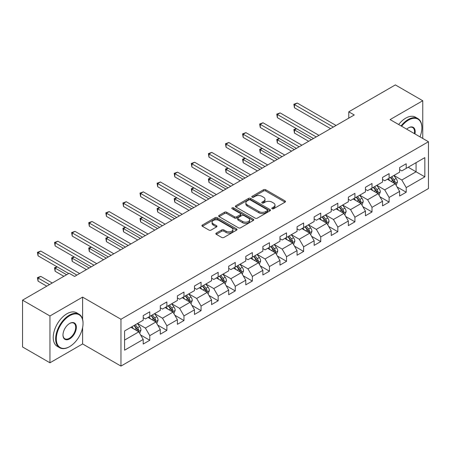 <?xml version="1.0" encoding="UTF-8"?>
<svg xmlns="http://www.w3.org/2000/svg" width="451" height="451" viewBox="0 0 451 451"><rect width="100%" height="100%" fill="white"/><g stroke="black" fill="none" stroke-linecap="round" stroke-linejoin="round"><path stroke-width="0.68" d="M272.105 208.751A1.065 0.614 0 0 0 273.61 208.751L285.038 202.155A1.522 0.879 0 0 0 285.483 201.535A1.522 0.879 0 0 0 285.038 200.909L265.678 189.736A1.522 0.879 0 0 0 263.525 189.736L252.098 196.332A1.065 0.614 0 0 0 251.788 196.766A1.065 0.614 0 0 0 252.098 197.2A1.065 0.614 0 0 0 253.603 197.2L255.08 196.348A4.865 2.813 0 0 1 261.969 196.348L263.581 197.279A4.865 2.813 0 0 1 265.008 199.269A4.865 2.813 0 0 1 263.581 201.253L262.099 202.104A1.065 0.614 0 0 0 261.789 202.544A1.065 0.614 0 0 0 262.099 202.978A1.065 0.614 0 0 0 263.604 202.978L265.087 202.121A4.865 2.813 0 0 1 271.97 202.121L273.582 203.051A4.865 2.813 0 0 1 275.009 205.042A4.865 2.813 0 0 1 273.582 207.026L272.105 207.883A1.065 0.614 0 0 0 271.79 208.317A1.065 0.614 0 0 0 272.105 208.751L272.105 207.883M216.305 233.082A1.522 0.879 0 0 0 215.86 233.703A1.522 0.879 0 0 0 216.305 234.323L221.74 237.457A1.522 0.879 0 0 0 223.888 237.457L236.583 230.128A1.522 0.879 0 0 0 237.029 229.508A1.522 0.879 0 0 0 236.583 228.888L217.219 217.709A1.522 0.879 0 0 0 215.071 217.709L202.375 225.038A1.522 0.879 0 0 0 201.93 225.658A1.522 0.879 0 0 0 202.375 226.278L208.937 230.066A1.522 0.879 0 0 0 211.091 230.066L216.519 226.932A1.522 0.879 0 0 0 216.965 226.312A1.522 0.879 0 0 0 216.519 225.692L213.267 223.814A4.07 2.351 0 0 1 212.077 222.151A4.07 2.351 0 0 1 214.586 219.981A4.07 2.351 0 0 1 219.023 220.488L231.769 227.851A4.07 2.351 0 0 1 232.958 229.508A4.07 2.351 0 0 1 230.45 231.679A4.07 2.351 0 0 1 226.013 231.171L223.888 229.942A1.522 0.879 0 0 0 221.74 229.942L216.305 233.082L216.305 234.323M82.601 297.119L49.948 315.971L22.55 300.157L22.55 346.977L49.948 362.79L82.601 343.938L120.958 366.082L120.958 319.263L82.601 297.119L82.601 319.342M422.75 138.446L422.75 100.736L390.098 119.588L428.45 141.732L120.958 319.263M422.75 100.736L395.358 84.918L348.781 111.809L348.781 118.134M22.55 300.157L69.121 273.267L74.601 276.429L354.26 114.971L348.781 111.809M255.187 218.143A1.522 0.879 0 0 0 257.341 218.143L270.036 210.814A1.522 0.879 0 0 0 270.482 210.194A1.522 0.879 0 0 0 270.036 209.574L250.671 198.395A1.522 0.879 0 0 0 248.518 198.395L235.828 205.724A1.522 0.879 0 0 0 235.383 206.344A1.522 0.879 0 0 0 235.828 206.964L255.187 218.143M232.541 208.982A1.065 0.614 0 0 1 233.624 209.134L233.624 207.866L253.31 219.231A1.522 0.879 0 0 1 253.755 219.851A1.522 0.879 0 0 1 253.31 220.471L240.614 227.8A1.522 0.879 0 0 1 238.461 227.8L219.101 216.621L219.101 215.381A1.522 0.879 0 0 0 218.656 216.001A1.522 0.879 0 0 0 219.101 216.621M219.101 215.381L224.536 212.246A1.522 0.879 0 0 1 226.684 212.246L234.537 216.779A1.522 0.879 0 0 0 236.69 216.779L240.293 214.699A1.522 0.879 0 0 0 240.738 214.078A1.522 0.879 0 0 0 240.293 213.458L232.118 208.734A1.065 0.614 0 0 1 231.803 208.3A1.065 0.614 0 0 1 232.462 207.736A1.065 0.614 0 0 1 233.624 207.866M120.958 366.082L428.45 188.552L428.45 141.732M140.627 334.986L149.777 340.268L149.777 335.651L160.297 329.574L160.297 334.197L166.87 330.397L166.87 325.78L177.395 319.708L177.395 324.325L183.969 320.531L183.969 315.909L194.488 309.837L194.488 314.454L201.061 310.66L201.061 306.043L211.581 299.966L211.581 304.583L218.16 300.789L218.16 296.172L228.68 290.094L228.68 294.717L235.253 290.918L235.253 286.3L245.772 280.229L245.772 284.846L252.346 281.052L252.346 276.429L262.871 270.358L262.871 274.975L269.444 271.181L269.444 266.564L279.964 260.486L279.964 265.103L286.537 261.309L286.537 256.692L297.057 250.615L297.057 255.238L303.636 251.438L303.636 246.821L314.155 240.749L314.155 245.367L320.729 241.573L320.729 236.95L331.248 230.878L331.248 235.495L337.822 231.701L337.822 227.084L348.341 221.007L348.341 225.624L354.92 221.83L354.92 217.213L365.44 211.136L365.44 215.758L372.013 211.959L372.013 207.342L382.533 201.27L382.533 205.887L389.112 202.093L389.112 197.47L399.631 191.399L399.631 196.016L406.204 192.222L406.204 187.605L424.836 176.848L424.836 157.613L416.064 162.676L416.064 171.786L424.836 176.848M149.777 340.268L143.204 344.062L143.204 339.445L124.572 350.202L124.572 330.966L143.204 320.21L143.204 315.593L149.777 311.799L149.777 316.416L160.297 310.344L160.297 305.722L166.87 301.928L166.87 306.545L177.395 300.473L177.395 295.856L183.969 292.056L183.969 296.673L194.488 290.602L194.488 285.985L201.061 282.185L201.061 286.808L211.581 280.731L211.581 276.113L218.16 272.319L218.16 276.937L228.68 270.865L228.68 266.242L235.253 262.448L235.253 267.065L245.772 260.994L245.772 256.377L252.346 252.577L252.346 257.2L262.871 251.122L262.871 246.505L269.444 242.711L269.444 247.328L279.964 241.251L279.964 236.634L286.537 232.84L286.537 237.457L297.057 231.386L297.057 226.763L303.636 222.969L303.636 227.586L314.155 221.514L314.155 216.897L320.729 213.097L320.729 217.72L331.248 211.643L331.248 207.026L337.822 203.232L337.822 207.849L348.341 201.772L348.341 197.155L354.92 193.361L354.92 197.978L365.44 191.906L365.44 187.283L372.013 183.489L372.013 188.106L382.533 182.035L382.533 177.418L389.112 173.618L389.112 178.241L399.631 172.164L399.631 167.546L406.204 163.752L406.204 168.37L424.836 157.613M148.024 317.431L155.916 321.986L145.391 328.057L137.504 323.502M143.204 317.679L145.391 318.947L149.777 316.416M145.391 328.057L149.777 335.651M155.916 321.986L160.297 329.574M165.117 307.559L173.009 312.115L162.49 318.186L154.597 313.631M160.297 307.813L162.49 309.076L166.87 306.545M162.49 318.186L166.87 325.78M173.009 312.115L177.395 319.708M182.215 297.688L190.102 302.243L179.583 308.321L171.696 303.76M177.395 297.942L179.583 299.205L183.969 296.673M179.583 308.321L183.969 315.909M190.102 302.243L194.488 309.837M199.308 287.817L207.201 292.372L196.681 298.449L188.789 293.894M194.488 288.071L196.681 289.339L201.061 286.808M196.681 298.449L201.061 306.043M207.201 292.372L211.581 299.966M216.407 277.951L224.294 282.506L213.774 288.578L205.881 284.023M211.581 278.199L213.774 279.468L218.16 276.937M213.774 288.578L218.16 296.172M224.294 282.506L228.68 290.094M233.5 268.08L241.392 272.635L230.867 278.707L222.98 274.152M228.68 268.334L230.867 269.597L235.253 267.065M230.867 278.707L235.253 286.3M241.392 272.635L245.772 280.229M250.593 258.209L258.485 262.764L247.965 268.841L240.073 264.28M245.772 258.462L247.965 259.725L252.346 257.2M247.965 268.841L252.346 276.429M258.485 262.764L262.871 270.358M267.691 248.338L275.578 252.893L265.058 258.97L257.171 254.415M262.871 248.591L265.058 249.86L269.444 247.328M265.058 258.97L269.444 266.564M275.578 252.893L279.964 260.486M284.784 238.472L292.676 243.027L282.157 249.099L274.264 244.543M279.964 238.726L282.157 239.988L286.537 237.457M282.157 249.099L286.537 256.692M292.676 243.027L297.057 250.615M301.882 228.601L309.769 233.156L299.25 239.227L291.357 234.672M297.057 228.854L299.25 230.117L303.636 227.586M299.25 239.227L303.636 246.821M309.769 233.156L314.155 240.749M318.975 218.729L326.868 223.284L316.343 229.362L308.456 224.807M314.155 218.983L316.343 220.251L320.729 217.72M316.343 229.362L320.729 236.95M326.868 223.284L331.248 230.878M336.068 208.858L343.961 213.413L333.441 219.49L325.549 214.935M331.248 209.112L333.441 210.38L337.822 207.849M333.441 219.49L337.822 227.084M343.961 213.413L348.341 221.007M353.167 198.992L361.054 203.548L350.534 209.619L342.647 205.064M348.341 199.246L350.534 200.509L354.92 197.978M350.534 209.619L354.92 217.213M361.054 203.548L365.44 211.136M370.26 189.121L378.152 193.676L367.633 199.748L359.74 195.193M365.44 189.375L367.633 190.638L372.013 188.106M367.633 199.748L372.013 207.342M378.152 193.676L382.533 201.27M387.358 179.25L395.245 183.805L384.726 189.882L376.833 185.327M382.533 179.504L384.726 180.772L389.112 178.241M384.726 189.882L389.112 197.47M395.245 183.805L399.631 191.399M408.178 167.231L416.064 171.786L401.818 180.011L393.932 175.456M399.631 169.632L401.818 170.901L406.204 168.37M401.818 180.011L406.204 187.605M49.948 315.971L49.948 362.79M124.572 340.077L138.818 331.851L130.931 327.296M138.818 331.851L143.204 339.445M397.055 186.94L406.204 192.222M379.962 196.811L389.112 202.093M362.863 206.676L372.013 211.959M345.77 216.548L354.92 221.83M328.672 226.419L337.822 231.701M311.579 236.29L320.729 241.573M294.486 246.156L303.636 251.438M277.388 256.027L286.537 261.309M260.295 265.898L269.444 271.181M243.196 275.764L252.346 281.052M226.103 285.635L235.253 290.918M209.01 295.506L218.16 300.789M191.912 305.378L201.061 310.66M174.819 315.243L183.969 320.531M157.72 325.115L166.87 330.397M82.601 343.938L82.601 327.612M272.528 208.903L273.582 208.294A4.865 2.813 0 0 0 275.009 206.304L275.009 205.042M265.008 199.269L265.008 200.532A4.865 2.813 0 0 1 263.581 202.516L262.527 203.125M285.038 200.909L285.038 202.155L265.678 190.999A1.522 0.879 0 0 0 263.525 190.999L252.521 197.352M270.014 210.831L250.671 199.663A1.522 0.879 0 0 0 248.518 199.663L235.85 206.981M267.347 210.628A1.065 0.614 0 0 0 267.657 210.194A1.065 0.614 0 0 0 267.347 209.76L250.35 199.951A1.065 0.614 0 0 0 248.845 199.951L247.283 200.847A4.865 2.813 0 0 0 245.857 202.837A4.865 2.813 0 0 0 247.283 204.822L258.902 211.53A4.865 2.813 0 0 0 265.786 211.53L267.347 210.628L267.347 211.897A1.065 0.614 0 0 0 267.657 211.463L267.657 210.194M245.857 202.837L245.857 204.1A4.865 2.813 0 0 0 247.283 206.09L247.283 204.822M267.347 211.897L265.786 212.799A4.865 2.813 0 0 1 258.902 212.799L247.283 206.09M219.124 216.638L224.536 213.509L224.536 212.246M240.738 214.078L240.738 215.341A1.522 0.879 0 0 1 240.293 215.961L236.69 218.042A1.522 0.879 0 0 1 234.537 218.042L226.684 213.509A1.522 0.879 0 0 0 224.536 213.509M233.624 209.134L253.287 220.483M242.683 221.48A4.07 2.351 0 0 0 247.12 221.993A4.07 2.351 0 0 0 249.634 219.823A4.07 2.351 0 0 0 248.439 218.16L243.952 215.567A1.522 0.879 0 0 0 241.798 215.567L238.196 217.647A1.522 0.879 0 0 0 237.75 218.267A1.522 0.879 0 0 0 238.196 218.893L242.683 221.48L242.683 222.749A4.07 2.351 0 0 0 247.12 223.256A4.07 2.351 0 0 0 249.634 221.086L249.634 219.823M237.75 218.267L237.75 219.536A1.522 0.879 0 0 0 238.196 220.156L238.196 218.893M242.683 222.749L238.196 220.156M232.958 229.508L232.958 230.777A4.07 2.351 0 0 1 230.45 232.947A4.07 2.351 0 0 1 226.013 232.434L223.888 231.211A1.522 0.879 0 0 0 221.74 231.211L216.328 234.334M212.077 222.151L212.077 223.414A4.07 2.351 0 0 0 213.267 225.077L213.267 223.814M216.519 225.692L216.519 226.932L213.267 225.077M236.561 230.14L217.219 218.977A1.522 0.879 0 0 0 215.071 218.977L202.398 226.289L202.375 225.038M396.113 185.305L397.416 182.024A4.104 2.373 -120 0 0 396.102 178.523L393.841 175.507M389.901 180.721L388.362 178.669M296.544 128.721L294.464 129.922L294.464 133.084L308.676 141.293M394.608 183.439L395.2 182.198A4.104 2.373 -120 0 0 394.022 179.729L391.761 176.707M390.729 177.299L393.244 180.654A2.092 1.206 60 0 1 393.622 181.285L395.2 182.198M390.448 177.469L392.708 180.485A4.104 2.373 60 0 1 393.881 182.954M294.464 133.084L293.86 129.572L311.415 139.709M293.86 129.572L296.301 128.58M333.328 127.052L294.464 104.615L297.203 103.031L336.068 125.474M330.589 128.636L294.464 107.778L294.464 104.615L293.86 104.266L297.203 103.031M294.464 107.778L293.86 104.266M419.977 136.839A18.908 10.914 120 0 0 421.877 127.813A18.908 10.914 120 0 0 408.505 120.096A18.908 10.914 120 0 0 401.638 126.252M401.069 125.925A19.37 11.185 -60 0 1 408.178 119.526A19.37 11.185 -60 0 1 417.863 118.568A19.37 11.185 -60 0 1 421.877 127.436A19.37 11.185 -60 0 1 421.877 127.627M406.678 129.161A9.454 5.457 -60 0 1 408.505 127.813L408.505 127.813A9.454 5.457 -60 0 1 414.937 133.93M398.661 124.532A19.37 11.185 -60 0 1 405.765 118.134A19.37 11.185 -60 0 1 415.45 117.175L417.863 118.568M414.339 133.586A8.986 5.192 120 0 0 412.671 127.56A8.986 5.192 120 0 0 408.341 127.915M69.341 346.785L69.674 346.593A18.908 10.914 120 0 0 83.04 323.44A18.908 10.914 120 0 0 69.674 315.723A18.908 10.914 120 0 0 56.302 338.876A18.908 10.914 120 0 0 69.674 346.593L69.341 346.785A19.37 11.185 -60 0 1 59.656 347.744A19.37 11.185 -60 0 1 56.685 332.224A19.37 11.185 -60 0 1 69.341 315.153A19.37 11.185 -60 0 1 79.026 314.189A19.37 11.185 -60 0 1 83.04 323.057A19.37 11.185 -60 0 1 83.04 323.249M69.674 338.876A9.454 5.457 -60 0 1 62.988 335.014A9.454 5.457 -60 0 1 69.674 323.44L69.674 323.44A9.454 5.457 -60 0 1 76.354 327.296A9.454 5.457 -60 0 1 69.674 338.876M62.988 334.822A8.986 5.192 120 0 0 64.848 338.752A8.986 5.192 120 0 0 69.341 338.306A8.986 5.192 120 0 0 75.216 330.386A8.986 5.192 120 0 0 73.834 323.181A8.986 5.192 120 0 0 69.505 323.536M59.656 347.744L57.243 346.351A19.37 11.185 -60 0 1 54.278 330.831A19.37 11.185 -60 0 1 66.934 313.761A19.37 11.185 -60 0 1 76.619 312.797L79.026 314.189M379.015 195.176L380.323 191.889A4.104 2.373 -120 0 0 379.009 188.394L376.748 185.378M372.802 190.593L371.269 188.541M279.451 138.587L277.365 139.793L277.365 142.956L291.577 151.158M377.515 193.31L378.101 192.07A4.104 2.373 -120 0 0 376.929 189.595L374.668 186.579M373.637 187.171L376.145 190.519A2.092 1.206 60 0 1 376.529 191.156L378.101 192.07M373.349 187.334L375.61 190.356A4.104 2.373 60 0 1 376.788 192.825M277.365 142.956L276.762 139.444L294.317 149.58M276.762 139.444L279.208 138.451M361.922 205.047L363.224 201.76A4.104 2.373 -120 0 0 361.916 198.265L359.65 195.244M355.709 200.458L354.176 198.406M262.352 148.458L260.272 149.659L260.272 152.827L274.484 161.03M360.422 203.181L361.009 201.935A4.104 2.373 -120 0 0 359.83 199.466L357.57 196.45M356.544 197.042L359.052 200.391A2.092 1.206 60 0 1 359.43 201.028L361.009 201.935M356.256 197.205L358.517 200.227A4.104 2.373 60 0 1 359.695 202.696M260.272 152.827L259.669 149.315L277.224 159.451M259.669 149.315L262.11 148.317M316.236 136.924L277.365 114.486L280.105 112.902L318.975 135.345M313.496 138.508L277.365 117.649L277.365 114.486L276.762 114.137L280.105 112.902M277.365 117.649L276.762 114.137M299.143 146.795L260.272 124.352L263.012 122.773L301.882 145.211M296.403 148.379L260.272 127.515L260.272 124.352L259.669 124.008L263.012 122.773M260.272 127.515L259.669 124.008M344.829 214.913L346.131 211.632A4.104 2.373 -120 0 0 344.818 208.136L342.557 205.115M338.616 210.329L337.077 208.277M245.259 158.329L243.174 159.53L243.174 162.693L257.391 170.901M343.324 213.047L343.91 211.807A4.104 2.373 -120 0 0 342.737 209.337L340.477 206.316M339.445 206.913L341.954 210.262A2.092 1.206 60 0 1 342.337 210.899L343.91 211.807M339.158 207.077L341.424 210.098A4.104 2.373 60 0 1 342.597 212.568M243.174 162.693L242.576 159.18L260.126 169.317M242.576 159.18L245.017 158.188M327.73 224.784L329.033 221.503A4.104 2.373 -120 0 0 327.725 218.002L325.464 214.986M321.518 220.201L319.985 218.149M228.161 168.2L226.081 169.401L226.081 172.564L240.293 180.772M326.231 222.918L326.817 221.678A4.104 2.373 -120 0 0 325.645 219.209L323.378 216.187M322.352 216.779L324.861 220.133A2.092 1.206 60 0 1 325.239 220.764L326.817 221.678M322.065 216.948L324.325 219.964A4.104 2.373 60 0 1 325.504 222.433M226.081 172.564L225.477 169.052L243.033 179.188M225.477 169.052L227.924 168.06M310.638 234.655L311.94 231.369A4.104 2.373 -120 0 0 310.626 227.873L308.366 224.857M304.425 230.066L302.886 228.02M211.068 178.066L208.988 179.272L208.988 182.435L223.2 190.638M309.132 232.789L309.724 231.543A4.104 2.373 -120 0 0 308.546 229.074L306.285 226.058M305.254 226.65L307.768 229.999A2.092 1.206 60 0 1 308.146 230.636L309.724 231.543M304.972 226.814L307.232 229.835A4.104 2.373 60 0 1 308.405 232.304M208.988 182.435L208.385 178.923L225.94 189.059M208.385 178.923L210.826 177.931M282.044 156.666L243.174 134.223L245.913 132.639L284.784 155.082M279.304 158.245L243.174 137.386L243.174 134.223L242.576 133.874L245.913 132.639M243.174 137.386L242.576 133.874M264.951 166.532L226.081 144.094L228.82 142.51L267.691 164.953M262.211 168.116L226.081 147.257L226.081 144.094L225.477 143.745L228.82 142.51M226.081 147.257L225.477 143.745M247.853 176.403L208.988 153.96L211.728 152.382L250.593 174.825M245.113 177.987L208.988 157.128L208.988 153.96L208.385 153.616L211.728 152.382M208.988 157.128L208.385 153.616M293.539 244.527L294.847 241.24A4.104 2.373 -120 0 0 293.533 237.745L291.273 234.723M287.326 239.938L285.793 237.886M193.975 187.937L191.889 189.138L191.889 192.301L206.101 200.509M292.039 242.661L292.626 241.415A4.104 2.373 -120 0 0 291.453 238.945L289.192 235.929M288.161 236.521L290.669 239.87A2.092 1.206 60 0 1 291.053 240.507L292.626 241.415M287.873 236.685L290.14 239.706A4.104 2.373 60 0 1 291.312 242.176M191.889 192.301L191.286 188.794L208.841 198.925M191.286 188.794L193.733 187.796M230.76 186.274L191.889 163.831L194.629 162.253L233.5 184.69M228.02 187.853L191.889 166.994L191.889 163.831L191.286 163.482L194.629 162.253M191.889 166.994L191.286 163.482M276.446 254.392L277.748 251.111A4.104 2.373 -120 0 0 276.44 247.616L274.174 244.594M270.234 249.809L268.7 247.757M176.877 197.809L174.796 199.009L174.796 202.172L189.008 210.38M274.947 252.526L275.533 251.286A4.104 2.373 -120 0 0 274.355 248.817L272.094 245.795M271.068 246.393L273.577 249.741A2.092 1.206 60 0 1 273.954 250.373L275.533 251.286M270.78 246.556L273.041 249.572A4.104 2.373 60 0 1 274.219 252.047M174.796 202.172L174.193 198.66L191.748 208.796M174.193 198.66L176.634 197.668M213.667 196.146L174.796 173.703L177.536 172.119L216.407 194.561M210.927 197.724L174.796 176.865L174.796 173.703L174.193 173.353L177.536 172.119M174.796 176.865L174.193 173.353M259.353 264.263L260.655 260.982A4.104 2.373 -120 0 0 259.342 257.482L257.081 254.465M253.141 259.68L251.602 257.628M159.784 207.68L157.698 208.881L157.698 212.043L171.916 220.251M257.848 262.397L258.434 261.157A4.104 2.373 -120 0 0 257.262 258.688L255.001 255.666M253.969 256.258L256.478 259.613A2.092 1.206 60 0 1 256.861 260.244L258.434 261.157M253.688 256.427L255.948 259.443A4.104 2.373 60 0 1 257.121 261.913M157.698 212.043L157.1 208.531L174.65 218.667M157.1 208.531L159.541 207.539M196.568 206.011L157.698 183.574L160.438 181.99L199.308 204.433M193.829 207.595L157.698 186.737L157.698 183.574L157.1 183.224L160.438 181.99M157.698 186.737L157.1 183.224M242.255 274.135L243.557 270.848A4.104 2.373 -120 0 0 242.249 267.353L239.988 264.331M236.042 269.546L234.509 267.499M142.685 217.545L140.605 218.752L140.605 221.915L154.817 230.117M240.755 272.269L241.341 271.023A4.104 2.373 -120 0 0 240.169 268.554L237.902 265.538M236.876 266.129L239.385 269.478A2.092 1.206 60 0 1 239.763 270.115L241.341 271.023M236.589 266.293L238.85 269.315A4.104 2.373 60 0 1 240.028 271.784M140.605 221.915L140.002 218.402L157.557 228.539M140.002 218.402L142.448 217.41M179.475 215.882L140.605 193.44L143.345 191.861L182.215 214.304M176.736 217.467L140.605 196.608L140.605 193.44L140.002 193.096L143.345 191.861M140.605 196.608L140.002 193.096M225.162 284.006L226.464 280.719A4.104 2.373 -120 0 0 225.156 277.224L222.89 274.202M218.949 279.417L217.41 277.365M125.592 227.417L123.512 228.618L123.512 231.78L137.724 239.988M223.657 282.14L224.248 280.894A4.104 2.373 -120 0 0 223.07 278.425L220.81 275.403M219.778 276.001L222.292 279.349A2.092 1.206 60 0 1 222.67 279.986L224.248 280.894M219.496 276.164L221.757 279.186A4.104 2.373 60 0 1 222.929 281.655M123.512 231.78L122.909 228.274L140.464 238.404M122.909 228.274L125.35 227.276M162.377 225.754L123.512 203.311L126.252 201.732L165.117 224.17M159.637 227.332L123.512 206.473L123.512 203.311L122.909 202.961L126.252 201.732M123.512 206.473L122.909 202.961M208.063 293.872L209.371 290.591A4.104 2.373 -120 0 0 208.058 287.095L205.797 284.074M201.856 289.288L200.317 287.236M108.499 237.288L106.413 238.489L106.413 241.651L120.626 249.86M206.564 292.006L207.15 290.765A4.104 2.373 -120 0 0 205.977 288.296L203.717 285.274M202.685 285.872L205.194 289.221A2.092 1.206 60 0 1 205.577 289.852L207.15 290.765M202.398 286.035L204.664 289.052A4.104 2.373 60 0 1 205.836 291.526M106.413 241.651L105.81 238.139L123.365 248.275M105.81 238.139L108.257 237.147M145.284 235.625L106.413 213.182L109.153 211.598L148.024 234.041M142.544 237.203L106.413 216.345L106.413 213.182L105.81 212.833L109.153 211.598M106.413 216.345L105.81 212.833M190.97 303.743L192.273 300.462A4.104 2.373 -120 0 0 190.965 296.961L188.704 293.945M184.758 299.16L183.224 297.108M91.401 247.159L89.321 248.36L89.321 251.523L103.533 259.725M189.471 301.877L190.057 300.637A4.104 2.373 -120 0 0 188.879 298.167L186.618 295.146M185.592 295.738L188.101 299.086A2.092 1.206 60 0 1 188.479 299.723L190.057 300.637M185.305 295.907L187.565 298.923A4.104 2.373 60 0 1 188.744 301.392M89.321 251.523L88.717 248.011L106.273 258.147M88.717 248.011L91.158 247.018M128.191 245.491L89.321 223.053L92.06 221.469L130.931 243.912M125.451 247.075L89.321 226.216L89.321 223.053L88.717 222.704L92.06 221.469M89.321 226.216L88.717 222.704M173.877 313.614L175.18 310.327A4.104 2.373 -120 0 0 173.866 306.832L171.605 303.811M167.665 309.025L166.126 306.979M74.308 257.025L72.222 258.231L72.222 261.394L86.44 269.597M172.372 311.748L172.964 310.502A4.104 2.373 -120 0 0 171.786 308.033L169.525 305.017M168.494 305.609L171.002 308.958A2.092 1.206 60 0 1 171.386 309.595L172.964 310.502M168.212 305.772L170.472 308.794A4.104 2.373 60 0 1 171.645 311.263M72.222 261.394L71.624 257.882L89.174 268.018M71.624 257.882L74.065 256.89M111.093 255.362L72.222 232.919L74.962 231.34L113.832 253.778M108.353 256.946L72.222 236.087L72.222 232.919L71.624 232.575L74.962 231.34M72.222 236.087L71.624 232.575M156.779 323.485L158.081 320.199A4.104 2.373 -120 0 0 156.773 316.703L154.513 313.682M150.566 318.896L149.033 316.844M57.209 266.896L55.129 268.097L55.129 271.26L63.862 276.305M155.279 321.619L155.866 320.373A4.104 2.373 -120 0 0 154.693 317.904L152.427 314.883M151.401 315.48L153.909 318.829A2.092 1.206 60 0 1 154.287 319.466L155.866 320.373M151.113 315.644L153.374 318.665A4.104 2.373 60 0 1 154.552 321.135M55.129 271.26L54.526 267.753L66.601 274.721M54.526 267.753L56.973 266.755M94 265.233L55.129 242.79L57.869 241.212L96.739 263.649M91.26 266.812L55.129 245.953L55.129 242.79L54.526 242.441L57.869 241.212M55.129 245.953L54.526 242.441M139.686 333.351L140.988 330.07A4.104 2.373 -120 0 0 139.68 326.569L137.414 323.553M133.473 328.768L131.934 326.716M52.248 283.008L40.776 276.384L38.036 277.968L38.036 281.131L46.769 286.176M138.181 331.485L138.773 330.245A4.104 2.373 -120 0 0 137.594 327.776L135.334 324.754M134.302 325.351L136.816 328.7A2.092 1.206 60 0 1 137.194 329.331L138.773 330.245M134.02 325.515L136.281 328.531A4.104 2.373 60 0 1 137.454 331.006M38.036 281.131L37.433 277.619L49.509 284.592M37.433 277.619L40.776 276.384M76.901 275.104L38.036 252.661L40.776 251.077L79.641 273.52M68.687 273.52L38.036 255.824L38.036 252.661L37.433 252.312L40.776 251.077M38.036 255.824L37.433 252.312M273.582 208.294L273.582 207.026M262.099 202.978L262.099 202.104M263.581 202.516L263.581 201.253M252.098 197.2L252.098 196.332M263.525 190.999L263.525 189.736M265.678 190.999L265.678 189.736M235.828 206.964L235.828 205.724M248.518 199.663L248.518 198.395M250.671 199.663L250.671 198.395M270.036 210.814L270.036 209.574M258.902 212.799L258.902 211.53M265.786 212.799L265.786 211.53M226.684 213.509L226.684 212.246M234.537 218.042L234.537 216.779M236.69 218.042L236.69 216.779M240.293 215.961L240.293 214.699M253.31 220.471L253.31 219.231M221.74 231.211L221.74 229.942M223.888 231.211L223.888 229.942M226.013 232.434L226.013 231.171M215.071 218.977L215.071 217.709M217.219 218.977L217.219 217.709M236.583 230.128L236.583 228.888M394.839 183.574L397.387 182.103M394.022 179.729L396.102 178.523M391.102 181.415L392.708 180.485M377.746 193.44L380.294 191.974M376.929 189.595L379.009 188.394M374.009 191.286L375.61 190.356M360.648 203.311L363.196 201.839M359.83 199.466L361.916 198.265M356.91 201.152L358.517 200.227M343.555 213.182L346.103 211.711M342.737 209.337L344.818 208.136M339.817 211.023L341.424 210.098M326.462 223.053L329.01 221.582M325.645 219.209L327.725 218.002M322.719 220.894L324.325 219.964M309.363 232.919L311.912 231.453M308.546 229.074L310.626 227.873M305.626 230.765L307.232 229.835M292.271 242.79L294.819 241.319M291.453 238.945L293.533 237.745M288.533 240.631L290.14 239.706M275.172 252.661L277.72 251.19M274.355 248.817L276.44 247.616M271.434 250.502L273.041 249.572M258.079 262.533L260.627 261.061M257.262 258.688L259.342 257.482M254.341 260.374L255.948 259.443M240.986 272.398L243.534 270.927M240.169 268.554L242.249 267.353M237.243 270.239L238.85 269.315M223.888 282.27L226.436 280.798M223.07 278.425L225.156 277.224M220.15 280.11L221.757 279.186M206.795 292.141L209.343 290.669M205.977 288.296L208.058 287.095M203.057 289.982L204.664 289.052M189.696 302.012L192.244 300.541M188.879 298.167L190.965 296.961M185.959 299.853L187.565 298.923M172.603 311.878L175.151 310.406M171.786 308.033L173.866 306.832M168.866 309.719L170.472 308.794M155.51 321.749L158.059 320.278M154.693 317.904L156.773 316.703M151.767 319.59L153.374 318.665M138.412 331.62L140.96 330.149M137.594 327.776L139.68 326.569M134.674 329.461L136.281 328.531M421.877 127.813L421.877 127.436M83.04 323.44L83.04 323.057"/></g></svg>
